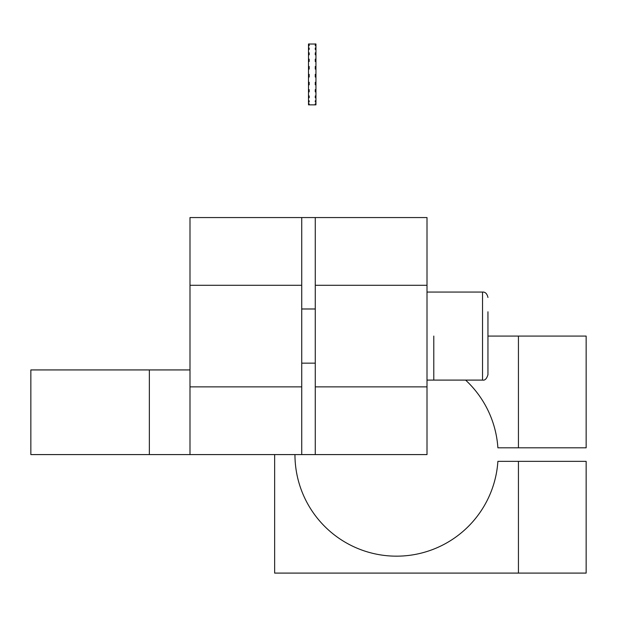 <?xml version="1.0" encoding="UTF-8"?>
<svg xmlns="http://www.w3.org/2000/svg" width="617" height="617" viewBox="0 0 617 617"><rect width="100%" height="100%" fill="white"/><g stroke="black" fill="none" stroke-linecap="round" stroke-linejoin="round"><path stroke-width="0.93" d="M301.728 454.582L189.99 454.582L189.99 285.285L301.728 285.285L301.728 454.582L427.01 454.582L427.01 217.562L315.272 217.562L315.272 454.582M189.99 285.285L189.99 217.562L315.272 217.562M301.728 285.285L301.728 217.562M433.782 336.072L433.782 380.095L433.782 336.072M487.954 311.793L487.954 374.673L487.954 311.793M274.642 454.582L274.642 573.093L586.15 573.093L586.15 461.354L497.888 461.354A101.581 101.581 0 0 1 393.145 556.11A101.581 101.581 0 0 1 294.957 454.582M465.596 380.095A101.581 101.581 0 0 1 497.888 447.811L586.15 447.811L586.15 336.072L487.954 336.072M189.99 454.582L30.85 454.582L30.85 369.93L189.99 369.93M309.179 104.389L309.179 103.818L308.5 104.851L315.95 104.851L315.272 103.818L315.272 104.389M308.5 69.089L308.5 66.497L309.179 66.497L309.179 69.089L308.5 69.089L308.5 74.379L309.179 74.379L308.5 74.379L308.5 76.215L309.179 76.215M309.179 69.089L308.5 68.95M315.272 76.215L315.95 76.215L315.95 74.379L315.272 74.379L315.272 77.04L315.95 77.04L315.95 82.269L315.272 82.269L315.272 84.807L315.95 84.807L315.95 89.619L315.272 89.619L315.272 91.864L315.95 91.864L315.95 95.928L315.272 95.928L315.272 97.725L315.95 97.725L315.95 100.772L315.272 100.772L315.272 101.998L315.95 101.998L315.95 103.818L315.272 103.818M315.272 68.95L315.95 69.089L315.272 68.95M315.95 61.499L315.95 59.147L315.272 59.147L315.272 61.499L315.95 61.499L315.95 66.497L315.272 66.497L315.272 69.089M315.95 44.023L315.272 43.907L315.95 44.023L315.95 44.948L315.272 44.948L315.272 45.743L315.95 45.743L315.95 47.987L315.272 47.987L315.272 49.422L315.95 49.422L315.95 52.831L315.272 52.831L315.272 54.79L315.95 54.79L315.95 59.147M308.5 74.379L309.179 74.379L309.179 77.04L308.5 77.04L308.5 82.269L309.179 82.269L309.179 84.807L308.5 84.807L308.5 89.619L309.179 89.619L309.179 91.864L308.5 91.864L308.5 95.928L309.179 95.928L309.179 97.725L308.5 97.725L308.5 100.772L309.179 100.772L309.179 101.998L308.5 101.998L308.5 103.818L309.179 103.818M308.5 44.023L309.179 43.907L308.5 44.023L308.5 44.948L309.179 44.948L309.179 45.743L308.5 45.743L308.5 47.987L309.179 47.987L309.179 49.422L308.5 49.422L308.5 52.831L309.179 52.831L309.179 54.79L308.5 54.79L308.5 59.147L309.179 59.147L309.179 61.499L308.5 61.499L308.5 66.497M315.95 69.089L315.95 74.379L315.272 74.379M315.272 61.499L315.272 59.147M315.95 82.269L315.95 84.807M315.95 76.215L315.95 77.04M315.95 68.95L315.95 66.497M308.5 77.04L308.5 76.215M308.5 84.807L308.5 82.269M309.179 91.864L309.179 89.619M308.5 91.864L308.5 89.619M309.179 97.725L309.179 95.928M308.5 97.725L308.5 95.928M309.179 101.998L309.179 100.772M308.5 101.998L308.5 100.772M308.5 104.389L308.5 103.818M309.179 44.023L315.272 44.023M308.5 45.743L308.5 44.948M309.179 45.743L309.179 44.948M308.5 49.422L308.5 47.987M309.179 49.422L309.179 47.987M308.5 54.79L308.5 52.831M309.179 54.79L309.179 52.831M308.5 61.499L308.5 59.147M309.179 61.499L309.179 59.147M315.95 100.772L315.95 101.998M315.272 95.928L315.272 97.725M315.95 45.743L315.95 44.948M315.95 89.619L315.95 91.864M315.272 89.619L315.272 91.864M315.272 54.79L315.272 52.831M315.95 95.928L315.95 97.725M315.95 49.422L315.95 47.987M315.272 45.743L315.272 44.948M315.272 49.422L315.272 47.987M315.272 100.772L315.272 101.998M315.95 103.818L315.95 104.389M315.95 54.79L315.95 52.831M189.99 386.867L301.728 386.867M315.272 386.867L427.01 386.867M315.272 285.285L427.01 285.285M487.954 297.471C487.098 293.7 485.294 291.887 482.54 292.057L482.54 380.095C484.908 380.596 486.713 378.792 487.954 374.673M518.434 573.093L518.434 461.354M518.434 447.811L518.434 336.072M149.36 454.582L149.36 369.93M482.54 292.057L427.01 292.057M482.54 380.095L427.01 380.095M315.272 308.986L301.728 308.986M315.272 363.158L301.728 363.158"/></g></svg>
